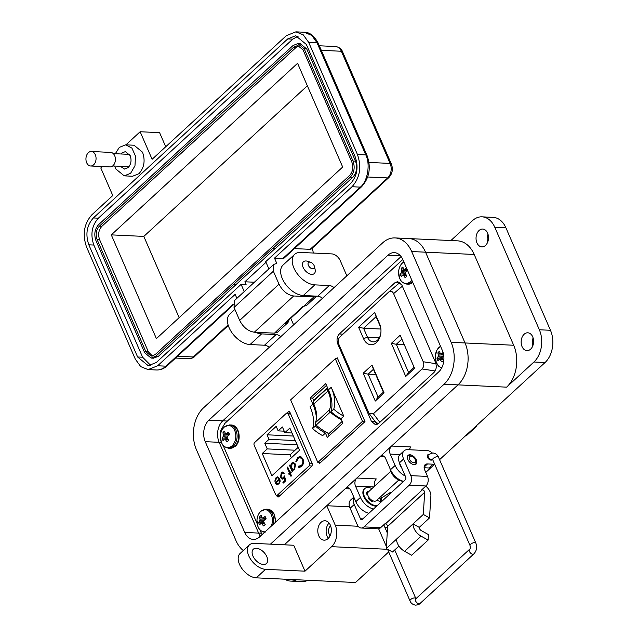 <?xml version="1.0" encoding="UTF-8"?>
<svg xmlns="http://www.w3.org/2000/svg" width="637" height="637" viewBox="0 0 637 637"><rect width="100%" height="100%" fill="white"/><g stroke="black" fill="none" stroke-linecap="round" stroke-linejoin="round"><path stroke-width="0.96" d="M280.017 495.538L276.649 495.379A1.943 1.354 -87.3 0 0 277.445 495.06L309.152 465.862A1.943 1.354 -87.3 0 0 309.606 463.171L288.179 413.899A1.943 1.354 92.7 0 0 287.112 413.023A1.943 1.354 92.7 0 0 286.316 413.341L254.617 442.54A1.943 1.354 92.7 0 0 254.163 445.231L275.59 494.503A1.943 1.354 -87.3 0 0 276.649 495.379L277.095 496.358L278.56 496.876L312.058 466.021L312.361 463.879L289.891 412.187L288.434 411.677L286.961 413.031M289.007 411.446L288.434 411.677L289.588 411.725M277.987 497.107L278.56 496.876M402.807 259.498L224.837 423.43L220.744 430.413L220.45 438.678M223.101 445.351L257.141 523.63M259.761 529.658L262.062 534.626M401.899 285.105L397.719 281.602L394.98 282.685L339.29 333.979C336.901 336.694 336.416 340.07 337.833 344.123L371.395 421.304L375.575 424.815L378.314 423.732L434.004 372.43C436.393 369.723 436.878 366.339 435.461 362.294L401.899 285.105M318.97 462.494L319.432 463.561L364.977 421.598L337.228 357.787L336.153 358.782M399.845 282.39L395.975 285.87M376.578 423.127L377.685 424.218M358.599 327.275L363.56 338.677A13.457 9.38 -87.3 0 0 372.725 344.577A13.457 9.38 -87.3 0 0 380.552 334.847A13.457 9.38 -87.3 0 0 380.846 328.581A13.457 9.38 -87.3 0 0 379.604 323.899L374.644 312.496L358.599 327.275L363.56 328.222L376.077 316.685L374.644 312.496M400.171 335.221L391.357 343.343L405.745 376.443L414.56 368.329L400.171 335.221L414.56 368.329M388.618 292.128C390.624 290.552 392.288 291.045 393.602 293.617L423.231 361.752C424.266 364.579 423.86 366.984 422.02 368.958L373.386 413.755L369.046 413.413L338.765 344.131C337.737 341.305 338.136 338.9 339.975 336.933L388.618 292.128L398.523 283.712L388.896 291.889M384.103 392.925L372 365.097L363.186 373.218L375.289 401.047L384.103 392.925L383.378 392.177L378.091 397.05L375.289 401.047M376.077 316.685L379.963 325.618A10.503 7.318 92.7 0 1 380.886 328.955M380.623 334.481A10.503 7.318 92.7 0 1 373.21 341.878A10.503 7.318 92.7 0 1 367.438 337.156L363.56 328.222L380.894 329.034M405.745 376.443L408.556 372.454L396.31 344.291L391.357 343.343M403.874 344.649L396.31 344.291L401.597 339.417M413.843 367.581L408.556 372.454M400.641 283.115L398.627 283.616M369.046 413.413L375.838 422.435L378.489 423.573M363.186 373.218L368.138 374.158L373.425 369.285L372 365.097M373.425 369.285L383.378 392.177M378.091 397.05L368.138 374.158L375.703 374.516M329.448 411.04A1.943 1.139 47.4 0 0 330.253 412.115L316.135 425.118A1.943 1.139 -132.6 0 1 315.339 424.043A1.943 1.139 -132.6 0 1 315.251 422.896L329.369 409.894A1.943 1.139 47.4 0 0 329.448 411.04M343.781 416.16A31.985 18.736 -132.6 0 1 333.732 409.137A40.426 23.68 47.4 0 0 331.224 387.272L343.781 416.16L341.002 418.716A31.985 18.736 -132.6 0 1 330.961 411.693A40.426 23.68 47.4 0 0 328.445 389.836L325.762 383.657L310.187 398.006L312.871 404.177A40.426 23.68 -132.6 0 1 316.382 419.218M312.871 404.177L310.092 406.732A40.426 23.68 -132.6 0 1 312.608 428.597A31.985 18.736 47.4 0 0 322.656 435.62L325.427 433.064L327.346 437.46L342.921 423.119L341.002 418.716M362.501 421.304L317.839 462.446L290.631 399.877L335.293 358.742L362.501 421.304L364.897 421.415M313.468 400.649A2.046 1.202 -132.6 0 0 313.213 401.302A7.055 4.133 -132.6 0 0 313.826 404.017L327.936 391.022A7.055 4.133 -132.6 0 1 327.33 388.299A2.046 1.202 -132.6 0 1 327.522 387.71L313.468 400.649A2.046 1.202 -132.6 0 1 313.587 400.562M327.983 391.126A31.89 18.68 -132.6 0 1 329.369 409.894M341.416 419.672A34.939 20.464 -132.6 0 1 330.253 412.115M316.135 425.118A34.939 20.464 47.4 0 0 329.05 433.478L342.173 421.399M313.866 404.129A31.89 18.68 -132.6 0 1 315.251 422.896M313.675 400.458L312.656 398.117L326.502 385.361M329.074 435.875L327.776 432.905M310.187 398.006L312.656 398.117M315.761 424.728A40.426 23.68 -132.6 0 1 315.387 426.034A31.985 18.736 47.4 0 0 325.427 433.064M320.507 462.566L317.839 462.446M335.293 358.742L337.698 358.854M333.732 409.137L330.961 411.693M312.608 428.597L315.387 426.034M465.201 436.074L467.04 435.095L476.524 426.36L476.444 425.715M276.577 484.431L275.144 482.703L279.149 479.016L277.613 477.742L276.514 478.212L275.439 481.046L274.794 481.134L276.108 477.503L277.628 476.834L279.762 478.658L280.161 481.222L278.918 484.001L276.577 484.431L275.502 482.719L279.149 479.016M290.058 472.503L290.846 471.786L291.181 472.55L290.392 473.275L291.499 475.807L290.95 476.309L289.843 473.785L289.063 474.501L288.728 473.737L289.509 473.012L287.12 467.51L287.669 467.009L290.058 472.503L290.95 472.025M297.694 457.462L300.035 456.442L300.871 456.641L302.981 458.982C303.992 461.944 303.546 464.437 301.62 466.475L299.302 467.462L298.172 467.144L298.427 466.18L301.277 465.567C302.846 463.895 303.22 461.849 302.408 459.428L300.043 457.493L298.084 458.337L296.516 461.785L295.815 461.721L297.694 457.462L296.516 461.769M262.237 453.512L267.229 448.91L264.761 443.225L268.997 439.331L267.022 434.8L276.195 426.352L278.162 430.883L282.398 426.981L284.866 432.666L289.859 428.064L299.525 450.295L271.903 475.743L262.237 453.512L290.058 454.818L291.364 457.82M295.552 464.158L294.605 469.549L292.248 469.947L292.749 471.109L292.2 471.611L289.477 465.344L290.026 464.835L290.496 465.926L291.802 463.043L293.386 462.39L295.552 464.158M281.052 477.073L282.255 478.1L283.354 477.607L284.508 475.927L285.75 480.792L283.234 483.101L282.852 482.225L284.938 480.306L284.285 477.75L282.318 479.135L280.487 477.543L281.315 472.558L282.557 472.033L284.229 473.259L283.68 473.761L282.661 473.06L281.665 473.466L281.052 477.073M277.565 484.653L276.936 484.446M276.108 477.503L277.804 476.85M275.152 481.15L276.466 477.519M279.5 479.032L277.796 477.766M287.12 467.51L287.773 467.247M289.509 473.012L287.47 467.526M288.728 473.737L289.867 473.028M289.309 474.278L289.079 473.753M289.843 473.785L291.197 476.086M300.202 456.458L298.044 457.477M302.408 459.428L300.226 457.509M301.277 465.567L301.627 465.583C303.196 463.911 303.578 461.865 302.758 459.444M299.47 466.403L301.627 465.583M298.172 467.144L298.753 466.308M299.478 467.47L298.522 467.16M298.22 447.293L295.05 450.216L267.229 448.91M264.761 443.225L297.113 444.745M295.05 450.216L290.058 454.818M292.009 433.001L284.866 432.666M284.213 431.169L278.162 430.883M293.331 436.034L267.022 434.8M268.997 439.331L295.297 440.565M292.248 469.947L293.267 470.202M293.561 462.414L292.16 463.059L290.496 465.926M290.13 465.082L289.477 465.344M292.447 471.388L289.827 465.36M284.866 475.943L283.354 477.607M282.43 478.092L283.704 477.623M283.887 473.578L282.836 473.084M281.315 472.558L282.74 472.049M280.487 477.543L281.665 472.574M282.494 479.135L280.845 477.559M284.285 477.75L284.938 480.306M282.852 482.225L285.288 480.322M283.481 482.878L283.21 482.241M279.802 481.628L279.428 479.836L279.802 481.628L278.91 483.276L277.278 483.778L276.028 482.965L279.428 479.836M293.546 463.354L295.353 464.668L294.62 468.8L293.195 469.31M279.452 481.612L278.91 483.276M278.552 483.26L277.278 483.778M294.62 468.8L293.02 469.31L291.38 467.956L292.12 463.832L293.37 463.33L295.003 464.652L294.27 468.784M270.446 544.157L444.077 384.215A30.281 21.109 -87.3 0 0 451.123 342.308L411.661 251.535A30.281 21.109 -87.3 0 0 395.028 237.919A30.281 21.109 -87.3 0 0 382.614 242.88L203.514 407.855A30.281 21.109 -87.3 0 0 196.459 449.77L235.929 540.534A30.281 21.109 -87.3 0 0 243.294 550.535M442.333 350.406A15.527 10.829 92.7 0 1 438.718 371.897L259.617 536.88A15.527 10.829 92.7 0 1 253.247 539.42A15.527 10.829 92.7 0 1 244.719 532.436L205.249 441.664A15.527 10.829 92.7 0 1 208.872 420.173L387.973 255.198A15.527 10.829 92.7 0 1 394.335 252.65A15.527 10.829 92.7 0 1 402.863 259.633L442.333 350.406M284.341 544.81L457.971 384.867A30.281 21.109 -87.3 0 0 465.026 342.961L425.556 252.188A30.281 21.109 -87.3 0 0 408.93 238.572A30.281 21.109 92.7 0 1 425.556 252.188L474.207 254.474L513.677 345.246A30.281 21.109 92.7 0 1 506.622 387.153L533.925 361.999A23.29 16.236 -87.3 0 0 539.356 329.767L494.814 227.321L505.929 227.847A23.29 16.236 -87.3 0 0 493.142 217.368L482.018 216.843A23.29 16.236 92.7 0 1 494.814 227.321M244.719 532.436L258.622 533.089A15.527 10.829 92.7 0 0 260.398 536.155A15.527 10.829 92.7 0 1 258.622 533.089L219.152 442.317A15.527 10.829 92.7 0 1 222.767 420.826L401.087 256.568L222.767 420.826L227.433 421.049M425.771 486.111A9.706 5.685 -132.6 0 1 430.899 495.761L429.529 517.905L423.302 514.433L424.672 492.29A1.943 1.139 47.4 0 0 424.505 491.485A1.943 1.139 47.4 0 0 422.411 489.805L421.798 489.773L425.906 485.983A6.903 4.809 -87.3 0 0 427.515 476.428L424.791 470.154A7.763 4.547 47.4 0 1 425.086 464.707A7.763 4.547 47.4 0 1 427.531 463.935L433.088 464.198A7.763 4.547 47.4 0 0 434.577 463.991M353.814 497.107L350.565 500.093A11.641 6.824 47.4 0 0 350.119 508.27L357.357 524.912A6.903 4.809 -87.3 0 0 361.147 528.017L377.821 528.806A6.903 4.809 -87.3 0 0 380.655 527.675L384.764 523.885L385.385 523.909A1.943 1.139 -132.6 0 1 387.479 525.597A1.943 1.139 -132.6 0 1 387.646 526.401L386.277 548.545L392.503 552.008L398.937 546.076M416.319 459.914A5.916 3.464 -132.6 0 1 416.088 464.07A5.916 3.464 -132.6 0 1 411.852 463.911A5.916 3.464 -132.6 0 1 407.847 459.516A5.916 3.464 -132.6 0 1 408.07 455.359A5.916 3.464 -132.6 0 1 412.314 455.519A5.916 3.464 -132.6 0 1 416.319 459.914M432.332 459.484A3.296 1.935 -132.6 0 1 432.085 459.803A3.296 1.935 -132.6 0 1 429.72 459.715A3.296 1.935 -132.6 0 1 427.491 457.262A3.296 1.935 -132.6 0 1 427.618 454.945A3.296 1.935 -132.6 0 1 428.438 454.619A3.145 1.847 47.4 0 0 428.693 457.533A3.145 1.847 47.4 0 0 431.711 459.572A3.145 1.847 47.4 0 0 432.539 459.381M429.529 517.905L419.242 527.38A2.859 1.672 -132.6 0 0 421.407 530.677L428.454 534.594L428.112 540.08L411.653 555.241L404.614 551.316L421.073 536.155L428.112 540.08M404.614 551.316A10.622 6.219 47.4 0 1 396.564 539.069L386.277 548.545M423.302 514.433L413.023 523.909L419.242 527.38M362.827 518.876L360.446 518.765A1.975 1.378 92.7 0 0 361.529 519.649A1.975 1.378 92.7 0 0 362.334 519.322L405.243 479.804A1.975 1.378 -87.3 0 0 405.697 477.073L399.487 462.788A11.641 6.824 47.4 0 1 399.94 454.619L404.057 450.829A11.641 6.824 47.4 0 0 403.603 458.998L399.487 462.788M396.564 539.069L413.023 523.909A10.622 6.219 47.4 0 0 421.073 536.155M361.147 528.017A6.903 4.809 -87.3 0 0 363.974 526.887L409.233 485.203A6.903 4.809 -87.3 0 0 410.841 475.648L403.603 458.998M360.446 518.765L354.236 504.48A11.641 6.824 -132.6 0 1 353.893 497.306M432.252 452.939A7.763 4.547 47.4 0 0 427.172 450.582L407.712 449.666A11.641 6.824 47.4 0 0 404.057 450.829M424.138 467.757L428.972 467.988A7.763 4.547 47.4 0 0 431.416 467.208L434.673 464.206M381.85 497.616A7.763 4.547 47.4 0 0 380.52 496.836M390.688 471.372L368.393 491.915A5.916 3.464 47.4 0 0 368.887 497.378A5.916 3.464 47.4 0 0 374.556 501.208A5.916 3.464 47.4 0 0 376.411 500.618L398.714 480.083M368.887 498.102A3.949 2.309 47.4 0 0 372.112 500.563M407.696 455.829A5.916 3.464 -132.6 0 1 409.065 455.574A5.916 3.464 -132.6 0 1 410.284 455.813L411.773 456.299A3.949 2.309 -132.6 0 1 415.213 459.572A3.949 2.309 -132.6 0 1 415.467 460.312A3.949 2.309 -132.6 0 1 413.493 462.693A3.949 2.309 -132.6 0 1 409.559 459.301A3.949 2.309 -132.6 0 1 411.773 456.299M367.915 492.568A5.916 3.464 47.4 0 0 367.215 492.998A5.916 3.464 47.4 0 0 366.633 493.906M415.467 460.312L415.826 461.825A5.916 3.464 -132.6 0 1 415.595 464.405M371.968 488.619A10.821 6.338 47.4 0 0 368.146 487.528A10.821 6.338 47.4 0 0 364.738 488.611L364.229 489.089A10.821 6.338 47.4 0 0 365.12 499.082A10.821 6.338 47.4 0 0 375.488 506.081A10.821 6.338 47.4 0 0 376.793 506.001M364.738 488.611A10.821 6.338 47.4 0 0 365.638 498.612A10.821 6.338 47.4 0 0 376.005 505.611A10.821 6.338 47.4 0 0 377.311 505.531M372.733 500.738L372.756 500.865A1.298 0.764 -132.6 0 1 372.605 501.438A1.298 0.764 -132.6 0 1 371.642 501.391A6.927 4.061 -132.6 0 1 369.149 499.376A1.298 0.764 -132.6 0 1 368.815 497.895A1.298 0.764 -132.6 0 1 368.958 497.808L369.134 497.736M367.804 495.005L367.732 494.981A1.298 0.764 -132.6 0 1 366.53 493.364A6.927 4.061 -132.6 0 1 367.35 491.509A1.298 0.764 -132.6 0 1 367.35 491.501A1.298 0.764 -132.6 0 1 368.584 491.74M380.488 502.601A1.298 0.764 47.4 0 0 379.254 501.12L376.77 500.292M372.112 500.427L372.239 501.335A1.298 0.764 -132.6 0 1 372.247 501.574M367.039 491.868A1.298 0.764 -132.6 0 1 368.098 492.25M369.245 497.887L368.664 498.198M389.948 468.426A10.821 6.338 47.4 0 0 402.536 481.166A10.821 6.338 47.4 0 0 403.038 481.174M391.731 472.049A10.821 6.338 47.4 0 0 399.972 479.948M381.834 501.359L381.491 497.863L389.979 492.672A3.145 2.038 -121.3 0 1 390.815 492.465A3.145 2.038 -121.3 0 1 391.373 492.576M389.239 494.543A3.145 2.038 -121.3 0 1 389.979 492.672M314.375 266.354L315.108 269.443A8.018 4.698 -132.6 0 1 314.288 273.568A8.018 4.698 -132.6 0 1 311.772 274.364A8.018 4.698 -132.6 0 1 303.116 267.397A8.018 4.698 -132.6 0 1 303.427 261.767A8.018 4.698 -132.6 0 1 305.943 260.971A8.018 4.698 -132.6 0 1 307.599 261.289L310.617 262.277A4.013 2.349 -132.6 0 1 314.121 265.605A4.013 2.349 -132.6 0 1 314.375 266.354A4.013 2.349 -132.6 0 1 312.369 268.782A4.013 2.349 -132.6 0 1 308.38 265.334A4.013 2.349 -132.6 0 1 310.617 262.277M487.584 233.07A8.926 6.227 92.7 0 1 487.592 242.339A8.926 6.227 92.7 0 1 481.843 246.893A8.926 6.227 92.7 0 1 476.946 242.872A8.926 6.227 92.7 0 1 476.938 233.612A8.926 6.227 92.7 0 1 482.687 229.057A8.926 6.227 92.7 0 1 487.584 233.07M532.691 336.806A8.926 6.227 92.7 0 1 532.699 346.074A8.926 6.227 92.7 0 1 526.95 350.629A8.926 6.227 92.7 0 1 522.045 346.608A8.926 6.227 92.7 0 1 522.045 337.347A8.926 6.227 92.7 0 1 527.786 332.793A8.926 6.227 92.7 0 1 532.691 336.806M330.348 525.135A9.706 6.768 92.7 0 1 330.356 535.207A9.706 6.768 92.7 0 1 324.106 540.16A9.706 6.768 92.7 0 1 318.779 535.789A9.706 6.768 92.7 0 1 318.771 525.716A9.706 6.768 92.7 0 1 325.013 520.771A9.706 6.768 92.7 0 1 330.348 525.135M328.373 538.289A9.706 6.768 92.7 0 1 327.115 536.179A9.706 6.768 92.7 0 1 329.09 523.033M266.831 556.69A9.706 5.685 -132.6 0 1 266.457 563.498A9.706 5.685 -132.6 0 1 259.506 563.243A9.706 5.685 -132.6 0 1 252.937 556.037A9.706 5.685 -132.6 0 1 253.311 549.221A9.706 5.685 -132.6 0 1 260.262 549.484A9.706 5.685 -132.6 0 1 266.831 556.69M366.657 492.68A6.402 3.75 -132.6 0 1 367.836 492.528A6.402 3.75 -132.6 0 1 367.931 492.536M330.109 535.741A6.211 4.332 92.7 0 1 330.587 525.724M450.892 240.539L472.471 220.665A23.29 16.236 92.7 0 1 482.018 216.843M256.265 577.855A15.527 9.093 -132.6 0 1 241.399 567.814A15.527 9.093 -132.6 0 1 240.109 553.465L249.362 544.946A15.527 9.093 47.4 0 1 254.251 543.393L293.721 545.248L304.996 571.182L265.525 569.327L256.265 577.855L355.51 582.513L388.713 551.937M284.787 579.192A23.29 16.236 -87.3 0 0 290.663 581.103L301.787 581.621A23.29 16.236 -87.3 0 0 307.814 580.275M439.57 459.683L545.049 362.525A23.29 16.236 -87.3 0 0 550.472 330.285L505.929 227.847M425.763 472.399L431.233 467.367M487.639 242.227A8.926 6.227 92.7 0 1 488.014 234.241M532.739 345.963A8.926 6.227 92.7 0 1 533.121 337.976M395.028 237.919L457.581 240.85A30.281 21.109 92.7 0 1 474.207 254.474M304.996 571.182L331.606 546.673A15.527 10.829 -87.3 0 0 335.229 525.175L326.773 505.73L345.278 488.675A5.821 4.061 92.7 0 1 347.667 487.719A5.821 4.061 92.7 0 1 350.868 490.339L355.796 501.685L360.431 497.425L355.494 486.079A5.821 4.061 92.7 0 1 356.855 478.021L379.994 456.705A5.821 4.061 92.7 0 1 382.375 455.75A5.821 4.061 92.7 0 1 385.576 458.369L390.513 469.716L395.139 465.448L390.202 454.101A5.821 4.061 92.7 0 1 391.564 446.043L457.971 384.867A30.281 21.109 -87.3 0 0 465.026 342.961L425.556 252.188L411.661 251.535M346.847 275.821L340.254 260.652A7.763 4.547 47.4 0 0 331.877 253.908L300.736 252.443A19.413 11.37 47.4 0 0 294.636 254.378A19.413 11.37 47.4 0 0 296.245 272.31A19.413 11.37 47.4 0 0 314.837 284.866L329.289 285.543A7.763 4.547 -132.6 0 1 334.043 287.621M294.636 254.378L283.067 265.04A19.413 11.37 47.4 0 0 284.675 282.971A19.413 11.37 47.4 0 0 303.268 295.52L317.72 296.197A7.763 4.547 -132.6 0 1 322.473 298.283M293.625 324.846L290.775 318.293M255.445 332.267A19.413 11.37 47.4 0 0 261.616 333.892L276.068 334.568A7.763 4.547 -132.6 0 1 280.821 336.647M234.894 309.415L229.846 314.065A19.413 11.37 47.4 0 0 231.454 331.996A19.413 11.37 47.4 0 0 250.046 344.545L264.498 345.222A7.763 4.547 -132.6 0 1 269.252 347.3M290.663 581.103A23.29 16.236 -87.3 0 0 296.699 579.758M349.578 506.797L326.773 505.73M409.392 449.746A5.821 4.061 92.7 0 1 411.024 446.959L391.564 446.043M395.139 465.448A13.584 7.963 47.4 0 0 405.236 475.998M401.796 468.099A6.402 3.75 -132.6 0 1 399.725 463.33M403.603 481.309A13.584 7.963 -132.6 0 1 390.513 469.716M374.652 486.15A5.821 4.061 92.7 0 1 376.308 478.928L356.855 478.021M360.431 497.425A13.584 7.963 47.4 0 0 373.521 509.019M380.982 502.147A13.584 7.963 47.4 0 0 379.891 498.341L379.604 497.68M368.895 513.279A13.584 7.963 -132.6 0 1 355.796 501.685M249.362 544.946A15.527 9.093 47.4 0 0 250.652 559.286A15.527 9.093 47.4 0 0 265.525 569.327M261.305 533.217L258.622 533.089L219.152 442.317A15.527 10.829 92.7 0 1 222.767 420.826L208.872 420.173M124.231 175.852L132.576 176.25L138.938 173.702C144.225 167.754 145.435 160.588 142.553 152.211L134.025 145.228L125.688 144.83L131.931 148.126L135.49 156.137L134.972 165.771L130.601 173.312L124.231 175.852L115.703 168.869L114.748 166.05M115.329 153.708L119.326 147.378L125.688 144.838M120.369 166.313L124.549 169.068L128.133 167.635C131.103 164.29 131.787 160.261 130.163 155.547L125.37 151.622L121.786 153.047L120.95 153.971M313.364 253.04L312.329 248.064M102.35 166.544L100.797 167.977L112.781 195.527L91.951 214.709C84.02 223.635 82.213 234.376 86.528 246.949L135.299 359.117L140.745 366.633L148.087 369.595L156.431 369.986A23.29 16.236 92.7 0 0 165.978 366.171L157.642 365.781L148.087 369.595M311.405 248.916L310.155 249.33L294.421 248.597M165.731 146.757L159.592 132.655L140.14 131.74L152.116 159.29L286.332 35.664L295.879 31.85L303.22 34.812L308.666 42.329L357.437 154.488C361.752 167.061 359.945 177.811 352.014 186.729L274.499 258.136L276.8 263.431L273.743 264.395L273.369 271.211L279.006 284.174C282.597 291.061 287.486 294.995 293.673 295.982L313.842 296.922L316.661 296.149L306.477 305.553L302.933 306.493L284.421 323.548L274.499 333.159L277.549 332.195L287.964 322.601L284.914 323.572M140.14 131.74L125.911 144.846M236.884 298.347L235.157 294.374L157.642 365.781M268.878 268.878L265.74 261.664L350.605 183.488C357.214 176.059 358.719 167.101 355.127 156.622L306.357 44.455L295.695 35.728L287.741 38.905L93.36 217.958C86.751 225.387 85.247 234.344 88.838 244.823L137.616 356.983L148.27 365.718L156.232 362.541L241.097 284.365L244.234 291.579M284.086 258.112L282.836 258.526L274.499 258.136M273.663 264.474L234.408 300.632L234.034 307.448L239.671 320.411C243.246 327.33 248.135 331.264 254.338 332.211L274.499 333.159M254.386 282.231L244.879 281.785L246.097 284.596L241.097 284.365M150.786 365.495L142.616 357.222L93.846 245.054C90.255 234.575 91.76 225.625 98.369 218.188L292.741 39.144L298.18 36.182M289.166 319.766L287.964 322.601M303.554 306.524L285.965 322.72L284.421 323.548M266.019 262.309L244.879 281.785M300.17 43.714L306.731 48.953L355.502 161.121C357.62 167.396 356.72 172.77 352.787 177.245L275.272 248.645L272.676 248.311L155.914 356.171L151.136 358.074L144.742 352.842L95.972 240.675C93.814 234.392 94.722 229.017 98.687 224.558L215.76 116.714M274.953 248.629L158.414 356.29L153.493 358.185M235.937 284.882L233.429 284.763M235.841 284.667L233.333 284.548M215.449 116.698L293.06 45.506L297.837 43.603L304.231 48.842L353.002 161.002C355.159 167.292 354.252 172.667 350.286 177.126L272.771 248.526M303.069 49.901L351.847 162.069C353.615 167.3 352.858 171.775 349.586 175.501L155.205 354.546L151.232 356.139L145.897 351.775L97.127 239.608C95.359 234.376 96.115 229.901 99.388 226.175L293.761 47.13L297.742 45.538L303.069 49.901M152.49 356.027L148.405 351.895L99.627 239.727C97.835 234.488 98.584 230.013 101.888 226.294L296.269 47.249L298.984 45.768M111.3 234.878L297.575 63.294L342.682 167.029L156.399 338.621L111.3 234.878L143.819 236.407L307.345 85.78M179.156 317.664L143.819 236.407M91.338 151.502L110.687 152.41A7.254 5.056 92.7 0 1 115.265 157.689A7.254 5.056 92.7 0 1 112.98 165.716A7.254 5.056 92.7 0 1 110.01 166.902L90.661 165.994A7.254 5.056 92.7 0 1 86.083 160.715A7.254 5.056 92.7 0 1 88.368 152.689A7.254 5.056 92.7 0 1 91.338 151.502A7.254 5.056 92.7 0 1 95.916 156.782A7.254 5.056 92.7 0 1 93.639 164.808A7.254 5.056 92.7 0 1 90.661 165.994M227.815 441.075A5.566 3.886 -87.3 0 0 228.619 440.103A16.888 8.83 -129.7 0 1 227.313 437.993A16.857 10.718 -103.8 0 1 227.13 436.95A16.857 9.149 -48 0 1 227.632 436.074A16.888 5.924 -26.9 0 1 229.527 434.697A5.566 3.886 -87.3 0 0 229.113 433.359A5.566 3.886 -87.3 0 0 228.46 432.244A16.888 7.978 160.1 0 0 226.525 433.534A16.857 3.671 177.4 0 0 225.729 433.717A16.857 5.407 -150.1 0 1 225.203 433.136A16.888 8.83 -129.7 0 1 224.718 431.13A5.566 3.886 -87.3 0 0 223.77 431.767A5.566 3.886 -87.3 0 0 222.966 432.738A16.888 10.877 44 0 0 223.38 434.808A16.857 12.764 73.1 0 0 223.42 435.843A16.857 11.195 138.1 0 0 223.061 436.719A16.888 7.978 160.1 0 0 222.058 438.145A5.566 3.886 -87.3 0 0 223.125 440.597A16.888 5.924 -26.9 0 1 224.168 439.267A16.857 1.624 -9.8 0 1 224.829 439.076A16.857 7.453 22.8 0 0 225.49 439.665A16.888 10.877 44 0 0 226.868 441.712A5.566 3.886 -87.3 0 0 227.815 441.075M232.099 445.773A11.068 7.716 -87.3 0 0 234.671 430.453A11.068 7.716 -87.3 0 0 224.057 427.284A11.068 7.716 -87.3 0 0 221.477 442.604A11.068 7.716 -87.3 0 0 232.099 445.773M225.331 433.287L222.966 432.738M229.463 434.386L225.729 433.717M229.344 433.972L226.525 433.534M229.057 434.315L229.272 434.872M228.261 439.562L225.49 439.665M227.807 438.837L224.829 439.076M227.305 437.953L222.058 438.145M227.178 437.253L223.061 436.719M227.608 436.122L223.42 435.843M229.272 434.808L223.38 434.808M406.581 268.185A16.888 7.978 160.1 0 0 404.758 269.403A16.857 3.671 177.4 0 0 403.954 269.594A16.857 5.407 -150.1 0 1 403.428 269.013A16.888 8.83 -129.7 0 1 402.95 266.999A5.566 3.886 -87.3 0 0 402.003 267.644A5.566 3.886 -87.3 0 0 401.199 268.615A16.888 10.877 44 0 0 401.613 270.685A16.857 12.764 73.1 0 0 401.652 271.72A16.857 11.195 138.1 0 0 401.294 272.596A16.888 7.978 160.1 0 0 400.283 274.021A5.566 3.886 -87.3 0 0 401.358 276.474A16.888 5.924 -26.9 0 1 402.401 275.144A16.857 1.624 -9.8 0 1 403.054 274.953A16.857 7.453 22.8 0 0 403.723 275.542A16.888 10.877 44 0 0 405.1 277.589A5.566 3.886 -87.3 0 0 406.048 276.944A5.566 3.886 -87.3 0 0 406.852 275.972A16.888 8.83 -129.7 0 1 405.538 273.862A16.857 10.718 -103.8 0 1 405.363 272.827A16.857 9.149 -48 0 1 405.865 271.951A16.888 5.924 -26.9 0 1 407.656 270.645M403.898 262.014A11.068 7.716 -87.3 0 0 402.289 263.161A11.068 7.716 -87.3 0 0 399.71 278.48A11.068 7.716 -87.3 0 0 410.324 281.65A11.068 7.716 -87.3 0 0 411.725 280.009M403.563 269.156L401.199 268.615M407.473 270.223L403.954 269.594M407.29 269.809L404.758 269.403M407.282 270.192L407.505 270.749M406.494 275.431L403.723 275.542M406.04 274.714L403.054 274.953M405.53 273.83L400.283 274.021M405.411 273.122L401.294 272.596M405.833 271.999L401.652 271.72M407.497 270.685L401.613 270.685M443.113 352.572A16.888 7.978 160.1 0 0 441.457 353.686A16.857 3.671 177.4 0 0 440.653 353.869A16.857 5.407 -150.1 0 1 440.127 353.288A16.888 8.83 -129.7 0 1 439.649 351.282A5.566 3.886 -87.3 0 0 438.702 351.927A5.566 3.886 -87.3 0 0 437.898 352.898A16.888 10.877 44 0 0 438.312 354.968A16.857 12.764 73.1 0 0 438.352 355.995A16.857 11.195 138.1 0 0 437.993 356.879A16.888 7.978 160.1 0 0 436.982 358.297A5.566 3.886 -87.3 0 0 438.049 360.757A16.888 5.924 -26.9 0 1 439.1 359.427A16.857 1.624 -9.8 0 1 439.753 359.228A16.857 7.453 22.8 0 0 440.422 359.817A16.888 10.877 44 0 0 441.799 361.872A5.566 3.886 -87.3 0 0 442.747 361.227A5.566 3.886 -87.3 0 0 443.551 360.255A16.888 8.83 -129.7 0 1 442.237 358.145A16.857 10.718 -103.8 0 1 442.062 357.102A16.857 9.149 -48 0 1 442.564 356.234A16.888 5.924 -26.9 0 1 443.71 355.374M440.557 346.321A11.068 7.716 -87.3 0 0 438.989 347.444A11.068 7.716 -87.3 0 0 435.429 359.22A11.068 7.716 -87.3 0 0 441.823 367.668M440.263 353.439L437.898 352.898M443.543 354.395L440.653 353.869M443.471 354.005L441.457 353.686M443.193 359.714L440.422 359.817M442.739 358.989L439.753 359.228M442.229 358.105L436.982 358.297M442.11 357.405L437.993 356.879M442.532 356.282L438.352 355.995M443.647 354.968L438.312 354.968M264.411 525.302A5.566 3.886 -87.3 0 0 265.215 524.331A16.888 8.83 -129.7 0 1 263.901 522.221A16.857 10.718 -103.8 0 1 263.726 521.177A16.857 9.149 -48 0 1 264.228 520.31A16.888 5.924 -26.9 0 1 266.123 518.924A5.566 3.886 -87.3 0 0 265.709 517.594A5.566 3.886 -87.3 0 0 265.056 516.472A16.888 7.978 160.1 0 0 263.121 517.762A16.857 3.671 177.4 0 0 262.325 517.945A16.857 5.407 -150.1 0 1 261.791 517.363A16.888 8.83 -129.7 0 1 261.313 515.357A5.566 3.886 -87.3 0 0 260.366 516.002A5.566 3.886 -87.3 0 0 259.562 516.973A16.888 10.877 44 0 0 259.976 519.036A16.857 12.764 73.1 0 0 260.015 520.071A16.857 11.195 138.1 0 0 259.657 520.955A16.888 7.978 160.1 0 0 258.654 522.372A5.566 3.886 -87.3 0 0 259.721 524.824A16.888 5.924 -26.9 0 1 260.764 523.495A16.857 1.624 -9.8 0 1 261.417 523.303A16.857 7.453 22.8 0 0 262.086 523.893A16.888 10.877 44 0 0 263.463 525.939A5.566 3.886 -87.3 0 0 264.411 525.302M271.29 526.122A11.068 7.716 -87.3 0 0 270.112 512.65A11.068 7.716 -87.3 0 0 260.652 511.511A11.068 7.716 -87.3 0 0 257.3 524.45A11.068 7.716 -87.3 0 0 265.167 531.768M261.926 517.515L259.562 516.973M266.051 518.622L262.325 517.945M265.94 518.207L263.121 517.762M265.645 518.542L265.868 519.099M264.857 523.789L262.086 523.893M264.403 523.065L261.417 523.303M263.901 522.181L258.654 522.372M263.774 521.48L259.657 520.955M264.196 520.357L260.015 520.071M265.86 519.044L259.976 519.036M394.98 282.685L399.216 282.884M339.29 333.979L342.993 334.154M337.833 344.123L338.78 344.163M371.395 421.304L375.121 421.479M277.095 496.358L279.022 496.454M379.604 323.899L379.963 325.618M379.389 337.714L367.438 337.156L363.56 338.677M393.602 293.617L402.361 286.172M379.835 422.331L373.386 413.755M422.02 368.958L435.151 370.957M435.939 363.695L423.231 361.752M331.224 387.272L328.445 389.836M313.826 404.017L327.936 391.022M313.213 401.302L327.33 388.299M280.384 495.196L277.445 495.06M309.152 465.862L312.082 465.997M312.106 463.29L309.606 463.171M288.179 413.899L290.679 414.01M451.123 342.308L513.677 345.246M444.077 384.215L506.622 387.153M387.973 255.198L400.442 255.779M205.249 441.664L221.381 442.428M385.385 523.909L422.411 489.805M424.672 492.29L387.646 526.401M354.236 504.48L350.119 508.27M380.655 527.675L363.974 526.887M425.906 485.983L409.233 485.203M427.515 476.428L410.841 475.648M424.115 467.072L427.531 463.935M428.972 467.988L433.088 464.198M372.756 500.865L372.239 501.335M470.058 545.583A3.145 1.298 -23.5 0 1 471.468 543.632A3.145 1.298 -23.5 0 1 474.82 542.597A3.145 1.298 -23.5 0 1 475.831 543.074L438.487 457.183A3.145 1.298 156.5 0 0 437.476 456.713A3.145 1.298 156.5 0 0 434.123 457.748A3.145 1.298 156.5 0 0 432.714 459.699L470.058 545.583C470.337 548.091 470.186 549.325 469.588 549.277A3.145 1.847 47.4 0 0 469.851 552.183A3.145 1.847 47.4 0 0 472.861 554.222A3.145 1.847 47.4 0 0 473.856 553.903C476.667 550.798 477.328 547.191 475.831 543.074M415.921 598.86L415.786 598.828A3.145 1.847 47.4 0 0 416.049 601.742A3.145 1.847 47.4 0 0 419.066 603.772A3.145 1.847 47.4 0 0 420.054 603.462C419.544 604.29 418.071 604.855 415.627 605.15C412.744 604.656 410.873 603.239 410.005 600.898A3.145 1.298 156.5 0 1 410.634 599.536A3.145 1.298 156.5 0 1 414.767 597.92A3.145 1.298 156.5 0 1 415.778 598.39L416.128 598.915M335.229 525.175L358.129 526.25M384.955 527.516L387.567 527.635M331.606 546.673L387.567 549.301M539.356 329.767L550.472 330.285M533.925 361.999L545.049 362.525M349.96 488.898L345.278 488.675M384.668 456.92L379.994 456.705M276.068 334.568L264.498 345.222M329.289 285.543L317.72 296.197M390.202 454.101L399.996 454.563M355.494 486.079L373.8 486.939M314.837 284.866L303.268 295.52M261.616 333.892L250.046 344.545M194.516 356.585A3.886 2.277 -132.6 0 1 193.298 356.975A10.479 7.31 92.7 0 1 188.998 358.687C192.04 358.32 193.879 357.62 194.516 356.585L228.269 325.499M228.094 324.918L193.298 356.975L177.564 356.234M311.374 248.948L388.888 177.54A3.886 2.277 -132.6 0 1 387.67 177.93L310.155 249.33M388.888 177.54C392.408 173.67 393.228 169.163 391.357 164.004A3.886 1.6 156.5 0 0 390.115 163.422A10.479 7.31 92.7 0 1 387.67 177.93L367.692 176.99M391.357 164.004L342.587 51.836A3.886 1.6 156.5 0 0 341.344 51.255L390.115 163.422L368.99 162.427M319.328 45.776L335.588 46.541A10.479 7.31 92.7 0 1 341.344 51.255L321.303 50.315M284.054 258.144L361.577 186.737A3.886 2.277 -132.6 0 1 360.351 187.127L282.836 258.526M361.577 186.737C369.46 177.938 371.275 167.515 367.023 155.468A3.886 1.6 156.5 0 0 365.781 154.887C370.583 163.932 367.605 181.664 360.351 187.127L352.014 186.729M367.023 155.468L318.253 43.3A3.886 1.6 156.5 0 0 317.011 42.719L365.781 154.887L357.437 154.488M295.879 31.85L304.215 32.24L311.812 35.417L317.011 42.719L308.666 42.329M233.277 304.916L167.197 365.781A3.886 2.277 -132.6 0 1 165.978 366.171L233.206 304.247M234.034 307.448L273.369 271.211M142.616 357.222L137.616 356.983M93.846 245.054L88.838 244.823M98.369 218.188L93.36 217.958M292.741 39.144L287.741 38.905M313.842 296.922L303.427 306.516M293.673 295.982L254.338 332.211M279.006 284.174L239.671 320.411M158.414 356.29L155.914 356.171M352.787 177.245L350.286 177.126M355.502 161.121L353.002 161.002M306.731 48.953L304.231 48.842M293.761 47.13L296.269 47.249M99.388 226.175L101.888 226.294M97.127 239.608L99.627 239.727M145.897 351.775L148.405 351.895M235.929 430.174A11.649 8.122 -87.3 0 0 229.527 424.935L224.224 427.013C221.915 429.258 220.633 432.268 220.37 436.05L221.342 442.317C222.783 444.22 221.477 446.123 228.436 448.201A11.649 8.122 -87.3 0 0 233.214 446.298A11.649 8.122 -87.3 0 0 235.929 430.174M237.529 430.254A11.649 8.122 -87.3 0 0 231.135 425.014C239.297 424.863 242.148 440.573 235.348 446.203L230.045 448.281A11.649 8.122 -87.3 0 0 234.814 446.37A11.649 8.122 -87.3 0 0 237.529 430.254M403.826 261.855L402.457 262.89C400.147 265.127 398.866 268.145 398.603 271.919L399.566 278.194C401.015 280.097 399.71 282 406.669 284.078A11.649 8.122 -87.3 0 0 411.438 282.167A11.649 8.122 -87.3 0 0 412.282 281.291M412.88 282.661L408.269 284.158A11.649 8.122 -87.3 0 0 412.792 282.47M273.233 524.339A11.649 8.122 -87.3 0 0 272.517 514.401A11.649 8.122 -87.3 0 0 266.123 509.17L260.82 511.24C258.511 513.486 257.229 516.496 256.966 520.278L257.929 526.544C259.378 528.447 258.073 530.35 265.032 532.428M275.184 522.539A11.649 8.122 -87.3 0 0 274.125 514.481A11.649 8.122 -87.3 0 0 267.731 509.242L273.886 513.247L275.749 522.022M378.02 423.581L378.45 423.605M287.112 413.023L290.321 413.174M366.546 493.619L367.215 492.998M438.487 457.183C437.619 454.85 435.748 453.433 432.865 452.939L428.43 454.627L427.22 455.742M415.786 598.828L469.588 549.277M383.777 524.792L387.248 532.779M394.725 549.962L415.778 598.39M381.491 497.863L380.185 499.066M432.571 459.229L432.714 459.699M420.054 603.462L473.856 553.903M378.625 528.742L386.396 546.61M387.543 549.253L410.005 600.898M335.588 46.541C339.218 47.194 341.551 48.961 342.587 51.836M175.581 358.058L188.998 358.687M304.215 32.24C309.582 32.145 314.264 35.831 318.253 43.3M167.197 365.781C164.028 368.696 160.436 370.097 156.431 369.986M151.136 358.082L153.636 358.193M297.837 43.603L300.338 43.714M129.55 154.377L113.29 153.613M128.969 166.711L112.709 165.954M229.527 424.935L231.135 425.014M228.436 448.201L230.045 448.281M406.669 284.078L408.269 284.158M440.486 346.154L436.823 350.326L435.302 356.202L436.265 362.469L438.678 366.211L441.632 368.043M266.123 509.17L267.731 509.242"/></g></svg>
